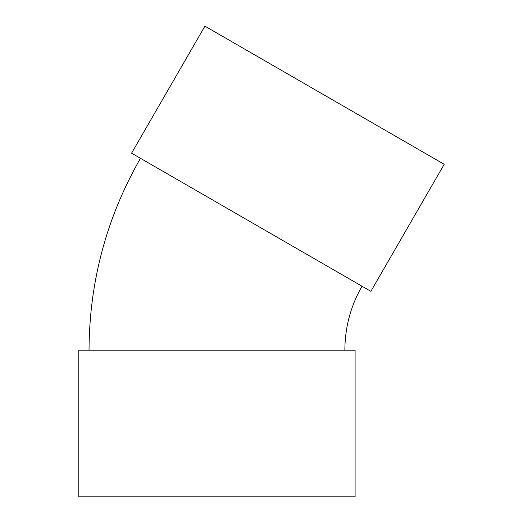 <?xml version="1.0" encoding="UTF-8"?>
<svg xmlns="http://www.w3.org/2000/svg" width="523" height="523" viewBox="0 0 523 523"><rect width="100%" height="100%" fill="white"/><g stroke="black" fill="none" stroke-linecap="round" stroke-linejoin="round"><path stroke-width="0.78" d="M370.866 291.331L131.58 153.18L204.918 26.15L444.204 164.3L370.866 291.331M344.866 350.168C344.971 327.346 350.678 306.027 362.001 286.212M355.097 350.168L78.796 350.168L78.796 496.85L355.097 496.85L355.097 350.168M89.028 350.168C89.341 281.701 106.476 217.745 140.445 158.292"/></g></svg>
